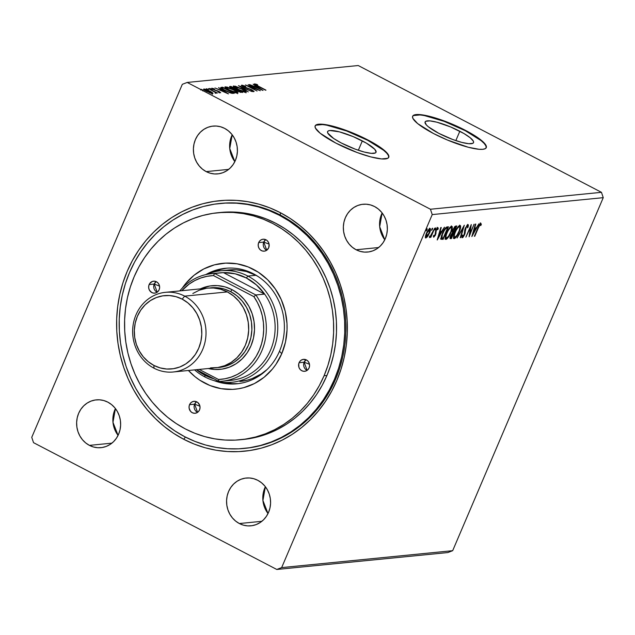 <?xml version="1.0" encoding="UTF-8"?>
<svg xmlns="http://www.w3.org/2000/svg" width="635" height="635" viewBox="0 0 635 635"><rect width="100%" height="100%" fill="white"/><g stroke="black" fill="none" stroke-linecap="round" stroke-linejoin="round"><path stroke-width="0.95" d="M459.827 131.255A26.337 5.429 -156.9 0 1 473.535 142.629A26.337 5.429 -156.9 0 1 438.793 133.334L428.387 126.809L426.371 124.952L425.029 122.134L425.76 121.285L429.863 120.88L436.928 122.214L450.636 126.96L463.907 133.501L470.241 137.779L473.385 141.216L473.591 142.454L472.869 143.304L468.765 143.708L461.701 142.375L452.747 139.509L438.793 133.334A26.337 5.429 -156.9 0 1 425.093 121.96A26.337 5.429 -156.9 0 1 459.827 131.255L455.843 140.605L459.827 131.255M362.331 140.899A26.337 5.429 -156.9 0 1 376.039 152.273A26.337 5.429 -156.9 0 1 341.297 142.978L333.708 138.525L327.739 133.017L327.533 131.778L328.255 130.929L329.89 130.508L339.431 131.858L353.139 136.604L366.403 143.145L374.753 149.281L376.095 152.098L375.372 152.948L371.269 153.352L364.204 152.019L355.251 149.154L341.297 142.978A26.337 5.429 -156.9 0 1 327.589 131.604A26.337 5.429 -156.9 0 1 362.331 140.899L358.346 150.249L362.331 140.899M388.691 157.456A40.021 8.255 23.1 0 0 367.8 140.359L367.951 139.994A40.021 8.255 -156.9 0 1 388.779 157.282A40.021 8.255 -156.9 0 1 335.986 143.161L357.188 152.543L370.792 156.901L381.532 158.925L387.763 158.305L388.866 157.02L388.556 155.138L383.77 149.916L367.951 139.994L346.75 130.612L333.145 126.254L327.303 124.928L318.651 124.206L316.166 124.849L315.071 126.135L315.381 128.016L320.167 133.247L335.986 143.161A40.021 8.255 -156.9 0 1 315.158 125.873A40.021 8.255 -156.9 0 1 367.951 139.994L367.8 140.359A40.021 8.255 23.1 0 0 315.087 126.063M486.196 147.812A40.021 8.255 23.1 0 0 465.296 130.715L465.447 130.35A40.021 8.255 -156.9 0 1 486.283 147.637A40.021 8.255 -156.9 0 1 433.483 133.517L447.453 140.041L468.289 147.256L479.028 149.281L482.79 149.304L485.267 148.661L486.37 147.376L486.053 145.494L484.33 143.097L476.988 137.12L471.646 133.771L451.485 123.825L430.641 116.61L424.799 115.284L416.147 114.562L413.671 115.205L412.567 116.491L412.885 118.372L417.663 123.595L433.483 133.517A40.021 8.255 -156.9 0 1 412.655 116.229A40.021 8.255 -156.9 0 1 465.447 130.35L465.296 130.715A40.021 8.255 23.1 0 0 412.583 116.419M206.184 171.609L228.679 169.378L206.184 171.609L210.264 173.228L214.535 173.95L218.845 173.752L223.02 172.649L226.909 170.664L230.346 167.894L233.212 164.433L235.394 160.417L236.807 155.996L237.403 151.352L237.149 146.653L236.061 142.081L234.18 137.811L231.569 134.017L228.346 130.826L224.623 128.381A24.011 21.995 84.4 0 1 237.133 154.273A24.011 21.995 84.4 0 1 217.765 173.887A24.011 21.995 84.4 0 1 206.184 171.609A24.011 21.995 84.4 0 1 193.675 145.709A24.011 21.995 84.4 0 1 213.042 126.095A24.011 21.995 84.4 0 1 224.623 128.381L220.543 126.762L216.273 126.04L211.963 126.23L207.788 127.341L203.906 129.318L200.462 132.096L197.596 135.557L195.413 139.573L194 143.986L193.405 148.638L193.659 153.337L194.747 157.909L196.636 162.171L199.239 165.973L202.462 169.156L206.184 171.609M239.355 523.534L261.85 521.311L239.355 523.534L243.435 525.153L247.706 525.883L252.016 525.685L256.191 524.573L260.072 522.597L263.517 519.827L266.382 516.358L268.565 512.342L269.978 507.929L270.573 503.277L270.32 498.578L269.232 494.006L267.343 489.744L264.739 485.942L261.517 482.759L257.794 480.314A24.011 21.995 84.4 0 1 270.304 506.206A24.011 21.995 84.4 0 1 250.936 525.82A24.011 21.995 84.4 0 1 239.355 523.534A24.011 21.995 84.4 0 1 226.846 497.642A24.011 21.995 84.4 0 1 246.213 478.028A24.011 21.995 84.4 0 1 257.794 480.314L253.714 478.695L249.444 477.964L245.134 478.163L240.959 479.274L237.069 481.251L233.632 484.021L230.767 487.489L228.584 491.506L227.163 495.919L226.576 500.57L226.83 505.269L227.917 509.841L229.799 514.104L232.402 517.906L235.633 521.089L239.355 523.534M89.416 445.373L111.903 443.151L89.416 445.373L93.488 446.992L97.766 447.723L102.076 447.524L106.251 446.413L110.133 444.436L113.578 441.658L116.443 438.198L118.626 434.181L120.039 429.768L120.634 425.117L120.38 420.418L119.285 415.846L117.404 411.583L114.8 407.781L111.577 404.598L107.847 402.145A24.011 21.995 84.4 0 1 120.356 428.046A24.011 21.995 84.4 0 1 100.997 447.659A24.011 21.995 84.4 0 1 89.416 445.373A24.011 21.995 84.4 0 1 76.906 419.481A24.011 21.995 84.4 0 1 96.266 399.867A24.011 21.995 84.4 0 1 107.847 402.145L103.775 400.534L99.497 399.804L95.186 400.002L91.011 401.114L87.13 403.09L83.693 405.86L80.82 409.321L78.637 413.337L77.224 417.759L76.637 422.402L76.891 427.109L77.978 431.673L79.859 435.943L82.463 439.745L85.693 442.928L89.416 445.373M356.124 249.769L378.619 247.539L356.124 249.769L360.204 251.389L364.482 252.111L368.784 251.912L372.967 250.809L376.849 248.825L380.286 246.055L383.159 242.594L385.342 238.577L386.755 234.156L387.342 229.513L387.088 224.814L386.001 220.242L384.119 215.971L381.516 212.177L378.285 208.986L374.563 206.542A24.011 21.995 84.4 0 1 387.072 232.434A24.011 21.995 84.4 0 1 367.713 252.047A24.011 21.995 84.4 0 1 356.124 249.769A24.011 21.995 84.4 0 1 343.622 223.869A24.011 21.995 84.4 0 1 362.982 204.256A24.011 21.995 84.4 0 1 374.563 206.542L370.491 204.922L366.212 204.2L361.902 204.391L357.727 205.502L353.846 207.478L350.401 210.256L347.535 213.717L345.353 217.734L343.94 222.147L343.344 226.798L343.599 231.497L344.694 236.069L346.575 240.332L349.179 244.134L352.401 247.317L356.124 249.769M244.673 448.373A123.071 112.72 -95.6 0 0 344.408 348.099A123.071 112.72 -95.6 0 0 280.352 215.082L280.313 212.669A125.873 115.292 84.4 0 1 336.78 380.587A125.873 115.292 84.4 0 1 183.666 439.245L185.46 437.094L183.666 439.245L194.167 444.055L205.041 447.731L216.17 450.231L227.449 451.533L238.768 451.62L250.031 450.501L261.112 448.191L271.923 444.69L282.337 440.055L292.275 434.316L301.625 427.538L310.317 419.783L318.238 411.115L325.342 401.637L331.541 391.422L336.78 380.587L341.011 369.221L344.194 357.434L346.297 345.345L347.297 333.073L347.186 320.731L345.964 308.435L343.654 296.315L340.257 284.48L335.82 273.042L330.39 262.112L324.001 251.793L316.738 242.197L308.65 233.402L299.823 225.504L290.354 218.567L280.313 212.669L269.804 207.859L258.937 204.184L247.809 201.692L236.53 200.39L225.203 200.295L213.947 201.414L202.867 203.732L192.056 207.224L181.642 211.86L171.704 217.599L162.346 224.377L153.662 232.14L145.732 240.8L138.636 250.277L132.437 260.493L127.198 271.335L122.968 282.702L119.785 294.481L117.681 306.57L116.681 318.841L116.792 331.184L118.007 343.479L120.325 355.6L123.722 367.443L128.159 378.881L133.588 389.811L139.97 400.121L147.241 409.718L155.329 418.513L164.148 426.418L173.625 433.348L183.666 439.245A125.873 115.292 84.4 0 1 127.198 271.335A125.873 115.292 84.4 0 1 280.313 212.669L280.352 215.082A123.071 112.72 84.4 0 1 344.456 347.797A123.071 112.72 84.4 0 1 245.221 448.318L244.237 448.413M432.229 214.582L603.25 197.668L452.676 550.688L281.654 567.603L432.229 214.582L430.435 209.24L187.19 82.447L358.219 65.532L601.456 192.326L430.435 209.24L601.456 192.326L603.25 197.668L432.229 214.582L281.654 567.603L452.676 550.688L447.81 552.553L276.781 569.468L447.81 552.553L452.676 550.688L603.25 197.668L601.456 192.326L358.219 65.532L187.19 82.447L182.324 84.312L31.75 437.332L33.544 442.674L276.781 569.468L281.654 567.603L276.781 569.468L33.544 442.674L31.75 437.332L182.324 84.312L187.19 82.447L430.435 209.24L432.229 214.582M474.059 224.242L470.059 233.624L471.265 224.52L465.892 237.133L470.329 227.687L469.114 236.815L474.059 224.242L470.059 233.624L471.265 224.52L465.892 237.133L470.329 227.687L469.114 236.815L474.059 224.242M464.312 225.211L457.065 238.006L462.978 228.259L460.256 237.688L460.724 237.641L464.312 225.211L457.065 238.006L462.978 228.259L460.256 237.688L460.724 237.641L464.312 225.211M456.779 225.957L454.978 226.401L452.811 229.775L452.318 232.91L450.072 237.403L450.144 238.538L451.398 238.562L456.779 225.957L455.66 226.068L452.811 229.775L452.318 232.91L450.652 235.648C449.81 237.633 449.794 238.633 450.612 238.641L451.398 238.562L456.779 225.957M441.095 239.149L443.079 239.387L442.412 239.038L442.786 238.173L442.412 239.038L443.079 239.387L448.461 226.782L446.635 227.036L445.016 228.497L441.484 235.68L441.095 239.149L443.079 239.387L448.461 226.782L447.159 226.909C445.468 227.513 443.881 229.632 442.397 233.267L441.325 239.371L440.666 239.022M427.696 236.355L429.681 232.632L430.459 228.822L429.951 228.457L429.069 228.965L427.133 231.719L425.506 235.855L425.585 237.927L427.212 236.99L429.506 233.045C430.633 230.426 430.784 228.894 429.951 228.457L426.355 233.355L425.371 236.585L425.887 237.99L427.696 236.355M434.761 228.132L429.506 237.609L430.982 236.037L430.403 237.387L430.832 237.347L434.761 228.132L431.594 234.442L429.387 237.339L430.982 236.037L430.403 237.387L430.832 237.347L434.761 228.132M434.197 236.085L434.062 235.172L433.475 235.982L433.745 237.212L435.404 235.141L436.126 230.783L437.174 228.957L437.602 228.862L437.634 229.711L438.245 228.83L438.015 227.679L435.848 230.418L434.935 235.228L434.197 236.085L434.062 235.172L433.475 235.982L433.745 237.212L435.594 234.712L436.293 230.33L437.547 228.814L436.88 228.465L437.634 229.711L438.245 228.83L437.888 227.671L435.848 230.418L435.142 234.807L434.197 236.085L433.459 235.728M478.361 227.862L480.084 224.695L480.695 225.6L481.33 224.615L480.893 223.258L479.282 224.973L474.353 236.291L478.02 227.687L480.346 224.552L480.695 225.6L481.33 224.615L480.893 223.258L477.98 227.782L474.782 236.252L478.361 227.862M437.269 239.959L444.444 227.179L441.674 231.323L440.103 231.473L441.254 227.489L440.785 227.536L437.197 239.966L444.444 227.179L441.674 231.323L440.103 231.473L441.254 227.489L440.785 227.536L437.269 239.959M435.745 228.886L435.562 228.068L434.864 229.957L435.745 228.886L435.197 228.6L435.745 228.886L435.832 227.87L435.023 228.957L434.935 229.973L435.745 228.886M427.069 229.743L426.887 228.925L426.188 230.815L427.069 229.743L426.522 229.465L427.069 229.743L427.157 228.735L426.347 229.814L426.26 230.83L427.069 229.743M432.443 229.211L432.649 228.282L432.26 228.394L431.57 230.283L432.443 229.211L431.895 228.925L432.443 229.211L432.53 228.195L431.641 230.299L432.443 229.211M450.961 232.513L452.279 226.695L451.334 226.219L449.675 227.687L446.167 234.14L445.286 237.307L445.548 239.308L446.556 239.181L447.913 237.847L450.961 232.513C452.509 228.925 452.723 226.806 451.604 226.155C449.794 227.124 448.135 229.402 446.627 233.005C445.048 236.641 444.833 238.776 445.984 239.411C447.794 238.411 449.453 236.109 450.961 232.513M459.28 231.696L460.605 225.877L459.653 225.401L457.994 226.862L454.485 233.315L453.604 236.49L453.866 238.482L454.874 238.363L456.232 237.03L459.28 231.696C460.827 228.1 461.042 225.981 459.923 225.338C458.113 226.298 456.454 228.584 454.946 232.18C453.366 235.823 453.152 237.958 454.303 238.585C456.113 237.585 457.772 235.283 459.28 231.696M462.867 236.498L462.812 234.958L462.145 235.768L462.312 237.792L464.566 234.752L465.161 232.855L464.558 232.537L465.161 232.855L465.249 231.203L464.598 230.862L465.249 231.203L465.447 227.87L467.471 225.83L466.836 225.496L467.471 225.83L467.455 227.838L468.074 227.171L467.646 226.941L468.074 227.171L467.995 224.536L467.352 224.901L464.939 229.219L464.114 234.847L463.01 236.458L462.812 234.958L462.145 235.768L462.026 237.633L462.955 237.387L464.566 234.752L466.217 227.171L467.471 225.83L467.455 227.838L468.074 227.171L468.408 225.02L467.995 224.536L465.36 228.068L464.114 234.847L461.955 237.323M471.845 236.545L479.012 223.758L476.242 227.901L474.67 228.052L475.821 224.076L475.353 224.115L471.845 236.545L479.012 223.758L476.242 227.901L474.67 228.052L475.821 224.076L475.353 224.115L471.845 236.545M206.47 88.717L208.47 89.71L206.47 88.717L206.097 89.464M209.764 88.392L211.773 89.384L209.764 88.392L209.399 89.138M228.465 93.869L218.599 87.606L221.29 89.662L219.718 89.813L214.94 87.971L228.394 93.877L218.599 87.606L221.29 89.662L219.718 89.813L214.94 87.971L228.465 93.869M225.322 86.757L225.076 87.328L225.322 86.757C224.623 87.297 225.949 88.432 229.306 90.17C232.648 91.924 235.41 92.916 237.609 93.147C238.268 92.591 236.911 91.448 233.553 89.718L226.854 86.971L224.973 87.17L228.29 89.622L235.006 92.623L237.966 92.821L234.577 90.265L224.941 86.939M263.033 90.448L253.167 84.193L255.857 86.241L254.286 86.4L249.507 84.55L262.961 90.456L253.167 84.193L255.857 86.241L254.286 86.4L249.507 84.55L263.033 90.448M241.713 85.138C241.284 85.4 241.943 85.987 243.689 86.9L251.841 90.083L252.603 91.249L250.888 90.607L253.944 91.527L250.222 89.106L244.038 87.082L242.935 85.757L245.515 86.344L241.713 85.138L242.665 86.32L251.841 90.083L252.809 90.9L250.888 90.607L254.103 91.48L251.746 89.773L243.792 86.677L243.038 85.757L245.761 86.685L244.435 85.9L241.84 85.13L241.189 85.955M233.64 85.939L233.394 86.511L233.64 85.939C232.942 86.479 234.267 87.614 237.625 89.344C240.967 91.107 243.729 92.099 245.935 92.321C246.586 91.765 245.237 90.622 241.871 88.892L235.172 86.146L233.291 86.344L237.109 89.075L243.324 91.797L246.301 92.091L242.895 89.44L233.259 86.114M201.089 89.249L203.089 90.241L201.089 89.249L200.716 89.995M229.814 86.503L229.632 86.916L229.814 86.503C229.219 86.733 229.886 87.352 231.807 88.352L237.625 91.17L242.594 92.472L230.934 86.392L229.584 86.558L230.227 87.424L238.808 91.742L242.594 92.472L230.934 86.392L230.822 87.217L230.934 86.392L229.521 86.63M238.458 85.646L248.261 91.908L241.244 87.114L251.92 91.543L238.458 85.646L248.261 91.908L241.244 87.114L251.92 91.543L238.458 85.646M254.603 83.86L254.603 83.86C254.357 84.264 255.381 85.003 257.667 86.09L265.978 90.154L256.095 84.939L255.897 84.487L257.683 84.947L257.008 84.455L254.603 83.86L255.199 84.733L265.541 90.202L258.12 86.328L255.81 84.487L257.683 84.947L257.008 84.455L254.389 83.955M248.214 84.677L256.889 89.202L245.42 84.955L257.08 91.035L248.817 86.455L260.31 90.718L248.214 84.677L256.889 89.202L245.42 84.955L257.08 91.035L248.817 86.455L260.31 90.718L248.214 84.677M220.98 88.067L221.313 87.344L220.75 87.781L222.488 89.178L229.187 92.504L231.965 93.345L234.275 93.289L222.615 87.209L221.313 87.344L221.004 88.059L222.306 87.932L222.615 87.209L220.726 87.574M220.567 92.789L217.702 90.876L213.67 89.71L212.916 88.725L214.408 89.138L213.86 88.702L211.717 88.448L218.765 91.607L219.369 92.535L218.043 91.837L220.567 92.789L219.527 91.75L213.527 89.368L212.836 88.757L214.408 89.138L213.86 88.702L211.733 88.201L213.725 89.733L219.131 91.821L219.496 92.25L218.043 91.837L218.527 92.242L220.726 92.718M216.408 93.202L215.749 92.4L215.535 92.908L215.749 92.4L217.432 93.012L208.486 88.606L214.717 91.94L215.789 93.083L216.527 93.107L215.749 92.4L217.432 93.012L208.486 88.606L216.519 93.147M211.765 93.147L212.153 93.44L212.455 92.718L209.852 91.099L203.883 88.971L203.7 89.408L203.883 88.971C203.327 89.344 204.272 90.154 206.692 91.416L212.709 93.567L212.455 92.718L209.852 91.099L204.986 89.114L203.597 89.249L209.701 92.789L212.511 93.575L213.003 93.409L212.455 92.718L212.4 94.29M220.012 203.47L220.996 203.375A123.071 112.72 84.4 0 1 280.352 215.082A123.071 112.72 -95.6 0 0 220.44 203.43M384.786 239.768L379.69 226.735L382.135 212.955A24.011 21.995 -95.6 0 0 384.786 239.768M118.078 435.38L112.974 422.346L115.419 408.559A24.011 21.995 -95.6 0 0 118.078 435.38M268.018 513.54L262.922 500.507L265.366 486.72A24.011 21.995 -95.6 0 0 268.018 513.54M234.847 161.607L229.751 148.574L232.196 134.795A24.011 21.995 -95.6 0 0 234.847 161.607M486.212 147.733L485.894 145.859L484.18 143.454L481.116 140.629L465.296 130.715L444.087 121.333L424.648 115.641M419.751 114.951L413.512 115.57M388.715 157.377L388.398 155.504L386.675 153.099L383.619 150.273L367.8 140.359L346.591 130.977L327.144 125.285M322.255 124.595L316.016 125.214M203.033 90.265L202.795 90.948M235.815 89.821L236.593 90.218L235.815 89.821M229.91 87.178L230.624 87.106L229.91 87.178M235.617 90.821L236.061 91.162M240.967 91.885L240.347 92.337L240.522 91.932L237.942 91.329L237.228 89.94L240.967 91.885L240.728 92.448L240.967 91.885L238.736 91.456L236.688 90.043L240.967 91.885M236.347 90.805L237.006 89.964M236.029 89.313L234.863 89.63L232.14 88.527L231.203 87.106L236.029 89.313L235.76 89.948L236.029 89.313L233.315 88.821L230.807 87.281L231.696 87.058L236.029 89.313M230.505 87.963L231.203 87.106M245.935 92.321L245.975 92.877M244.951 91.654L245.729 92.329M233.513 86.646L234.513 86.781M245.793 92.408L244.697 91.464M234.863 86.868L233.466 86.646M244.713 91.702L238.061 89.305C235.339 87.908 234.267 86.987 234.847 86.558L241.451 88.94C244.15 90.329 245.237 91.249 244.713 91.702L244.523 92.154L244.713 91.702L238.927 89.741L234.537 86.765L236.942 86.987L241.864 89.154L244.832 91.17L244.681 92.297M234.244 87.416L234.847 86.558M242.483 86.55L242.935 85.757M252.563 91.575L252.754 90.908M253.484 91.702L252.373 90.98M243.896 86.789L244.673 87.082M255.135 84.693L255.587 84.82M255.405 85.249L255.81 84.487M255.992 84.947L254.73 84.614M255.103 87.003L255.857 86.241L255.103 87.003M255.667 86.693L256.088 86.963L255.667 86.693M260.183 88.987L255.667 87.003L256.873 86.884L260.096 89.194L255.667 87.003L256.873 86.884L260.183 88.987M237.609 93.147L237.657 93.702M236.633 92.48L237.411 93.154M225.195 87.471L226.195 87.606M237.474 93.226L236.379 92.289M226.544 87.694L225.147 87.471M236.363 93.115L236.672 92.392L229.648 90.345L226.481 88.027L226.528 87.384L233.132 89.757C235.831 91.154 236.918 92.075 236.395 92.527L236.204 92.972L236.395 92.527L229.743 90.13C227.02 88.725 225.949 87.813 226.528 87.384L226.052 88.138M221.313 87.344C220.242 87.709 221.424 88.765 224.853 90.519L231.672 93.289L234.275 93.289L222.615 87.209L222.425 87.995L220.885 88.074M222.059 88.194L223.377 87.876L232.648 92.71L229.529 92.345L223.639 89.559L222.067 88.265L223.377 87.876L232.648 92.71L232.362 93.385L232.648 92.71L232.1 93.361L232.362 92.742L230.656 93.02L225.195 90.694L222.059 88.194L221.829 88.741L222.067 88.162L221.766 88.884M220.535 90.424L221.29 89.662L220.535 90.424M221.099 90.114L221.52 90.376L221.099 90.114M225.615 92.4L221.012 90.63L222.306 90.305L225.528 92.615L221.099 90.424L222.306 90.305L225.615 92.4M219.258 92.94L219.496 92.25M212.511 89.495L212.916 88.725M212.939 89.202L212.36 89.027M211.709 89.4L211.471 90.091M215.194 93.337L215.432 92.654M208.415 89.725L208.169 90.416L208.478 89.702M203.986 89.702L204.645 89.829M212.336 93.607L211.645 93.059M204.676 89.837L203.787 89.686M211.661 93.028L207.121 91.369C205.295 90.432 204.565 89.813 204.93 89.519L209.415 91.138C211.241 92.083 211.995 92.71 211.661 93.028L211.503 93.393L211.661 93.028L207.407 91.519L204.748 89.591L210.487 91.742L211.82 92.789L211.542 93.655M204.43 90.329L204.93 89.519M226.528 87.384L233.132 89.757L235.966 91.488L236.395 92.527M480.401 222.941L480.893 223.258M480.227 222.917L481.33 224.615L480.457 224.584L480.624 223.314M439.706 231.267L440.103 231.473L439.706 231.267M441.23 231.362L440.619 232.466L441.23 231.362M440.277 232.283L439.388 232.37L440.944 232.632L440.277 232.283M438.531 236.926L439.737 232.751L439.341 232.545L440.944 232.632L438.531 236.926L438.134 236.72L438.531 236.926L439.737 232.751L440.944 232.632L438.531 236.926M433.618 235.783L434.078 236.022M437.221 227.322L438.245 228.83L437.396 228.735L437.578 227.632M437.451 228.798L436.904 228.513M435.626 230.989L436.023 231.203L435.626 230.989M435.404 231.727L436.078 232.1L435.412 231.759L435.396 232.966L436.062 233.307L435.372 233.069M434.03 236.022L433.443 236.688M433.364 236.752L434.046 235.998M435.356 233.124L435.412 231.759M435.626 229.148L435.388 229.608M425.41 236.355L426.371 236.863L426.45 233.132L429.466 229.584L428.8 229.235L429.863 230.275L428.942 233.386L427.045 236.426L426.371 236.863L426.783 233.307L429.466 229.584L429.077 233.077L425.386 237.609M425.442 237.76L425.887 237.99L425.442 237.76M429.554 228.148L429.951 228.457M429.681 230.211L429.768 229.735M425.307 237.625L426.545 236.641M429.847 229.092L429.792 228.473M429.466 229.584L428.982 229.267M447.611 226.862L447.151 227.941L447.611 226.862M440.928 239.109L440.428 238.8M441.381 237.752L441.039 237.268M445.246 228.124L446.048 227.854M446.349 227.814L447.477 228.116L446.349 227.814L447.477 228.116L443.206 238.133L441.166 237.585L442 238.069L442.492 233.045L445.73 228.592L445.167 228.298L447.016 228.163L445.064 228.251M441.055 237.331L442.254 237.815M441.166 237.585L441.833 237.934L442.071 235.228L444.516 229.989L445.818 228.529L447.477 228.116L443.206 238.133L441.833 237.934M446.794 238.03L445.349 239.054M445.365 239.085L445.984 239.411L445.365 239.085M444.952 239.006L445.984 239.411M451.548 226.171L451.604 227.925L451.366 225.917M445.318 239.062L446.953 237.863M451.683 227.044L451.612 226.354M449.937 227.274L450.739 227.195M445.508 237.673L445.278 237.045M446.516 238.117L445.929 236.911L446.722 232.791L449.509 228.671L451.064 227.449L450.398 227.1L451.604 227.894L450.89 231.664L448.627 236.101L446.516 238.117C445.627 237.569 445.81 235.847 447.056 232.966C448.27 230.06 449.604 228.219 451.064 227.449C451.945 227.989 451.771 229.695 450.525 232.561C449.318 235.45 447.985 237.307 446.516 238.117L445.302 237.22M451.064 227.449L450.096 227.187M455.93 226.036L455.47 227.124L455.93 226.036M454.303 227.068L455.795 227.29L453.795 231.981L452.961 231.918L453.247 229.735L455.795 227.29L452.914 233.101L453.382 232.013L452.199 231.45M452.152 232.981L453.247 233.275L450.731 238.212L451.398 238.562L450.009 238.292L450.731 238.212L451.104 237.355L450.755 235.402L453.025 233.291L452.279 232.958M450.024 238.331L450.612 238.641L450.024 238.331M450.199 238.577L450.612 238.641M453.017 231.958L452.295 231.569L452.961 231.918L452.906 229.56L455.303 227.338L454.374 227.044M451.072 237.355L451.334 235.061L453.247 233.275L452.58 232.926L453.247 233.275L451.525 237.315L450.136 236.942M453.581 231.997L452.961 231.918M455.795 227.29L454.636 226.997L455.795 227.29M455.112 237.212L453.676 238.236M453.692 238.268L454.303 238.585L453.692 238.268M453.271 238.181L454.303 238.585M459.867 225.346L459.923 227.1L459.684 225.1M453.636 238.236L455.271 237.038M460.002 226.227L459.938 225.528M458.264 226.457L458.811 226.282M453.827 236.847L453.596 236.22M454.835 237.292L454.247 236.085L455.041 231.965L457.835 227.846L459.383 226.624L458.716 226.282L459.923 227.076L459.208 230.838L456.946 235.275L454.835 237.292C453.946 236.744 454.128 235.029 455.374 232.14C456.589 229.235 457.922 227.393 459.383 226.624C460.272 227.163 460.089 228.87 458.843 231.743C457.637 234.632 456.303 236.482 454.835 237.292L453.62 236.395M459.383 226.624L458.422 226.37M460.327 237.434L460.724 237.641L460.327 237.434M467.733 224.623L467.622 225.877M467.471 225.83L466.844 225.481M462.074 236.117L462.701 236.41M467.622 225.885L467.67 224.393M461.939 237.331L462.828 236.387M469.733 233.458L469.392 234.259L469.733 233.458M470.337 226.711L470.202 227.624L470.337 226.711M469.519 233.347L470.059 233.624L469.519 233.347M475.805 227.941L475.186 229.044L475.805 227.941M474.845 228.862L473.956 228.949L475.512 229.211L474.845 228.862M473.107 233.505L474.305 229.33L473.908 229.124L475.512 229.211L473.107 233.505L472.71 233.299L473.107 233.505L474.305 229.33L475.512 229.211L473.107 233.505M306.094 359.775A6.001 5.501 -95.6 0 0 304.149 362.22L299.085 362.72A6.001 5.501 84.4 0 1 303.49 359.346A6.001 5.501 84.4 0 1 308.554 361.91A6.001 5.501 84.4 0 1 309.078 367.927L307.816 369.8L305.991 370.983L303.863 371.316L301.776 370.729L300.037 369.316L298.918 367.3L298.728 363.823L299.633 361.712L301.204 360.156L303.22 359.386L306.387 359.918L308.126 361.331L309.245 363.347L309.586 365.665L309.078 367.927A6.001 5.501 84.4 0 1 304.673 371.3A6.001 5.501 84.4 0 1 299.617 368.737A6.001 5.501 84.4 0 1 299.085 362.72L304.149 362.22L306.094 359.775M309.483 364.252L304.149 362.22L309.483 364.252M196.548 401.749A6.001 5.501 -95.6 0 0 194.612 404.185L189.54 404.685A6.001 5.501 84.4 0 1 193.953 401.32A6.001 5.501 84.4 0 1 199.009 403.876A6.001 5.501 84.4 0 1 199.541 409.9L198.279 411.766L196.445 412.956L194.326 413.282L192.238 412.694L190.5 411.289L189.103 408.13L189.19 405.789L190.087 403.685L191.667 402.122L193.683 401.352L195.826 401.487L197.779 402.503L199.707 405.313L200.041 407.63L199.541 409.9A6.001 5.501 84.4 0 1 195.135 413.266A6.001 5.501 84.4 0 1 190.071 410.71A6.001 5.501 84.4 0 1 189.54 404.685L194.612 404.185L196.548 401.749M199.938 406.225L194.612 404.185L199.938 406.225M156.154 281.615A6.001 5.501 -95.6 0 0 154.21 284.059L149.146 284.559A6.001 5.501 84.4 0 1 153.551 281.186A6.001 5.501 84.4 0 1 158.607 283.75A6.001 5.501 84.4 0 1 159.139 289.766L157.877 291.64L156.043 292.822L153.924 293.148L151.836 292.568L149.447 290.211L148.701 287.996L148.788 285.663L149.685 283.551L152.233 281.495L154.361 281.17L156.448 281.757L158.186 283.17L159.306 285.186L159.639 287.504L159.139 289.766A6.001 5.501 84.4 0 1 154.734 293.14A6.001 5.501 84.4 0 1 149.669 290.576A6.001 5.501 84.4 0 1 149.146 284.559L154.21 284.059L156.154 281.615M159.536 286.091L154.21 284.059L159.536 286.091M265.692 239.649A6.001 5.501 -95.6 0 0 263.755 242.086L258.683 242.586A6.001 5.501 84.4 0 1 263.088 239.22A6.001 5.501 84.4 0 1 268.153 241.776A6.001 5.501 84.4 0 1 268.684 247.801L266.557 250.365L264.541 251.135L262.398 251L260.445 249.984L258.993 248.237L258.247 246.031L258.334 243.689L259.231 241.586L260.81 240.022L262.819 239.252L264.97 239.387L266.922 240.403L268.375 242.149L269.121 244.356L268.684 247.801A6.001 5.501 84.4 0 1 264.271 251.166A6.001 5.501 84.4 0 1 259.215 248.61A6.001 5.501 84.4 0 1 258.683 242.586L263.755 242.086L265.692 239.649M269.081 244.126L263.755 242.086L269.081 244.126M279.503 351.226A58.031 53.157 -95.6 0 0 267.541 284.385A58.031 53.157 -95.6 0 0 205.764 274.63A58.031 53.157 84.4 0 1 225.481 268.287A58.031 53.157 84.4 0 1 274.391 293.013A58.031 53.157 84.4 0 1 279.503 351.226A58.031 53.157 84.4 0 1 236.903 383.786A58.031 53.157 84.4 0 1 214.201 380.667A58.031 53.157 -95.6 0 0 279.503 351.226L281.757 353.687L279.503 351.226M182.332 288.052A63.238 57.92 84.4 0 1 258.516 272.344A63.238 57.92 84.4 0 1 281.757 353.687L276.011 364.26L272.447 369.022L264.096 377.277L254.405 383.564L243.745 387.652L238.173 388.81L232.521 389.374L221.163 388.676L210.114 385.572L199.795 380.19L195.032 376.714L188.428 370.483A63.238 57.92 84.4 0 0 281.757 353.687L285.48 342.059L287.044 329.819L286.988 323.62L285.21 311.348L281.273 299.656L275.336 288.988L267.629 279.741L258.429 272.288L248.11 266.914L237.061 263.811L225.703 263.112L214.479 264.835L203.819 268.923L194.127 275.209L185.777 283.456L182.213 288.226M227.076 268.153A58.031 53.157 -95.6 0 0 213.074 272.193L220.956 269.367L226.068 268.303M241.776 439.603A114.062 104.473 -95.6 0 0 243.221 439.468A114.062 104.473 -95.6 0 0 326.954 375.46L324.072 375.745A114.062 104.473 84.4 0 1 240.34 439.753A114.062 104.473 84.4 0 1 144.193 391.152A114.062 104.473 84.4 0 1 134.152 276.741L130.318 287.044L127.429 297.72L125.524 308.673L124.619 319.794L124.722 330.978L125.825 342.122L127.921 353.108L131 363.831L135.017 374.198L139.946 384.104L145.725 393.446L152.313 402.145L159.639 410.115L167.64 417.274L176.228 423.561L185.325 428.903L194.842 433.26L204.692 436.594L214.773 438.856L224.996 440.039L235.26 440.118L245.459 439.103L255.508 437.007L265.295 433.84L274.741 429.641L283.742 424.442L292.219 418.298L300.085 411.266L307.276 403.416L313.706 394.819L319.326 385.572L324.072 375.745L327.906 365.442L330.795 354.767L332.7 343.813L333.605 332.692L333.502 321.508L332.399 310.364L330.303 299.379L327.223 288.655L323.207 278.289L318.278 268.383L312.499 259.04L305.911 250.341L298.585 242.372L290.584 235.212L281.996 228.925L272.899 223.576L263.382 219.218L253.532 215.892L243.451 213.63L233.228 212.447L222.964 212.368L212.765 213.376L202.716 215.479L192.929 218.646L183.483 222.845L174.482 228.044L166.005 234.188L158.139 241.221L150.947 249.071L144.518 257.667L138.898 266.914L134.152 276.741A114.062 104.473 84.4 0 1 217.884 212.733A114.062 104.473 84.4 0 1 314.031 261.334A114.062 104.473 84.4 0 1 324.072 375.745L326.954 375.46L322.199 385.286L316.587 394.541L310.15 403.13L302.966 410.98L295.1 418.013L286.623 424.156L277.614 429.355L268.176 433.554L258.381 436.721L243.094 439.483M335.566 379.262L334.447 379.365A123.071 112.72 84.4 0 1 244.102 448.429A123.071 112.72 84.4 0 1 140.367 395.994A123.071 112.72 84.4 0 1 129.532 272.55L125.389 283.662L122.277 295.188L120.229 306.999L119.245 319L119.356 331.073L120.547 343.09L122.817 354.941L126.127 366.514L130.469 377.698L135.779 388.39L142.018 398.47L149.13 407.853L157.035 416.457L165.664 424.18L174.927 430.959L184.745 436.729L195.016 441.428L205.637 445.016L216.519 447.461L227.552 448.731L238.617 448.826L249.626 447.731L260.469 445.468L271.034 442.047L281.218 437.515L290.933 431.903L300.077 425.275L308.57 417.695L316.325 409.226L323.263 399.955L329.327 389.969L334.447 379.365L338.59 368.252L341.701 356.735L343.749 344.916L344.734 332.915L344.622 320.85L343.432 308.824L341.162 296.974L337.852 285.401L333.51 274.217L328.2 263.533L321.953 253.444L314.849 244.062L306.943 235.466L298.315 227.735L289.052 220.956L279.233 215.194L268.962 210.487L258.342 206.899L247.459 204.454L236.426 203.184L225.362 203.089L214.352 204.184L203.51 206.446L192.945 209.867L182.761 214.4L173.045 220.012L163.901 226.639L155.408 234.228L147.653 242.697L140.716 251.968L134.652 261.945L129.532 272.55A123.071 112.72 84.4 0 1 219.877 203.486A123.071 112.72 84.4 0 1 323.612 255.921A123.071 112.72 84.4 0 1 334.447 379.365L335.566 379.262M220.877 270.756L228.87 269.962A56.031 51.324 84.4 0 1 257.842 276.36L255.897 275.288L247.904 276.082A56.031 51.324 -95.6 0 0 206.764 274.415A56.031 51.324 84.4 0 1 220.877 270.756A56.031 51.324 84.4 0 1 247.904 276.082L255.897 275.288L246.38 271.518L236.41 269.819L226.354 270.28M239.84 381.484L247.348 380.135L252.159 378.579L261.223 373.959L267.057 369.53A56.031 51.324 84.4 0 1 239.903 381.484M219.321 212.598L236.101 212.169L246.324 213.344L256.413 215.606L266.263 218.94L275.78 223.298L284.877 228.64L293.465 234.926L301.458 242.086L308.785 250.055L315.373 258.755L321.159 268.097L326.08 278.003L330.105 288.369L333.177 299.093L335.28 310.078L336.383 321.223L336.479 332.407L335.574 343.527L333.669 354.481L330.787 365.157L326.954 375.46A114.062 104.473 -95.6 0 0 316.905 261.048A114.062 104.473 -95.6 0 0 220.758 212.447L217.884 212.733M237.514 383.659L232.291 383.619L223.972 382.381A58.031 53.157 -95.6 0 0 238.498 383.603M266.74 250.238L263.755 242.086A6.001 5.501 -95.6 0 0 266.74 250.238M157.202 292.211L154.21 284.059A6.001 5.501 -95.6 0 0 157.202 292.211M197.596 412.337L194.612 404.185A6.001 5.501 -95.6 0 0 197.596 412.337M307.142 370.372L304.149 362.22A6.001 5.501 -95.6 0 0 307.142 370.372M173.276 371.983L215.948 367.76A40.021 36.655 -95.6 0 0 248.222 335.074A40.021 36.655 -95.6 0 0 227.378 291.909L184.698 296.132A40.021 36.655 84.4 0 1 205.542 339.296A40.021 36.655 84.4 0 1 173.276 371.983A40.021 36.655 84.4 0 1 153.972 368.181L153.916 365.427A36.822 33.726 84.4 0 1 137.398 316.301A36.822 33.726 84.4 0 1 182.189 299.141L184.698 296.132A40.021 36.655 -95.6 0 0 136.017 314.785A40.021 36.655 -95.6 0 0 153.972 368.181A40.021 36.655 84.4 0 1 133.128 325.017A40.021 36.655 84.4 0 1 165.394 292.33A40.021 36.655 84.4 0 1 184.698 296.132L227.378 291.909A40.021 36.655 -95.6 0 0 208.074 288.107L165.394 292.33M232.14 289.719A42.021 38.489 -95.6 0 0 200.39 288.869L209.979 285.956L217.519 285.615L225.004 286.885L232.14 289.719L238.657 293.997L244.3 299.577L248.856 306.221L252.151 313.69L254.056 321.691L254.5 329.914L253.468 338.05L250.992 345.773L247.174 352.806L242.157 358.862L236.133 363.72L229.338 367.181L222.028 369.118L214.487 369.467L208.264 368.522A42.021 38.489 -95.6 0 0 252.611 341.32A42.021 38.489 -95.6 0 0 232.14 289.719L230.569 291.6L232.14 289.719M209.677 287.988A40.021 36.655 84.4 0 1 230.569 291.6L236.776 295.68L242.149 300.982L246.491 307.316L249.634 314.428L251.444 322.048L251.873 329.882L250.881 337.63L248.523 344.988L244.888 351.679L240.109 357.449L234.378 362.077L227.901 365.371L217.543 367.57A40.021 36.655 84.4 0 0 251.277 335.621A40.021 36.655 84.4 0 0 230.569 291.6L223.774 288.901L216.654 287.695L209.471 288.02M207.947 288.115L213.455 288.004L220.575 289.219L227.378 291.909L233.577 295.989L238.958 301.3L243.3 307.634L246.436 314.746L248.253 322.366L248.674 330.2L247.69 337.939L245.332 345.305L241.689 351.996L236.911 357.767L231.18 362.387L224.703 365.689L217.749 367.538L210.566 367.863M192.842 293.481L199.311 290.179L206.272 288.33M153.916 365.427L148.209 361.672L143.264 356.783L139.271 350.957L136.382 344.416L134.715 337.407L134.326 330.2L135.231 323.072L137.398 316.301L140.748 310.142L145.145 304.84L150.424 300.585L156.377 297.553L162.774 295.846L169.386 295.553L175.943 296.664L182.189 299.141L187.896 302.895L192.85 307.777L196.842 313.603L199.723 320.151L201.398 327.16L201.787 334.367L200.882 341.487L198.707 348.266L195.366 354.417L190.968 359.727L185.69 363.982L179.737 367.014L173.331 368.713L166.727 369.014L160.171 367.903L153.916 365.427L153.972 368.181A40.021 36.655 -95.6 0 0 202.652 349.528A40.021 36.655 -95.6 0 0 184.698 296.132L182.189 299.141A36.822 33.726 84.4 0 1 198.707 348.266A36.822 33.726 84.4 0 1 153.916 365.427M217.146 273.24A54.031 49.49 84.4 0 1 223.425 272.621A54.031 49.49 84.4 0 1 246.34 277.963L247.904 276.082A56.031 51.324 84.4 0 1 277.09 336.502A56.031 51.324 84.4 0 1 231.91 382.27A56.031 51.324 84.4 0 1 204.883 376.944L204.851 375.221A54.031 49.49 84.4 0 1 196.453 369.689L204.851 375.221L214.074 378.873A54.031 49.49 84.4 0 1 204.851 375.221L204.883 376.944A56.031 51.324 84.4 0 1 194.588 369.872A56.031 51.324 -95.6 0 0 204.883 376.944A56.031 51.324 -95.6 0 0 273.042 350.83A56.031 51.324 -95.6 0 0 247.904 276.082L246.34 277.963L235.148 273.804L223.425 272.621L264.644 294.108L256.357 284.861L246.34 277.963A54.031 49.49 84.4 0 1 264.644 294.108A54.031 49.49 84.4 0 1 270.581 350.036A54.031 49.49 84.4 0 1 227.767 380.563M222.123 381.23L230.918 380.357A54.031 49.49 -95.6 0 0 271.216 348.48A54.031 49.49 -95.6 0 0 264.644 294.108L255.849 294.973A54.031 49.49 84.4 0 1 262.43 349.345A54.031 49.49 84.4 0 1 222.123 381.23A54.031 49.49 84.4 0 1 218.972 381.429L218.535 379.492L224.957 378.762L231.211 377.095L237.188 374.507L242.776 371.062L247.872 366.816L252.381 361.847L256.222 356.251L259.326 350.123L261.628 343.575L263.088 336.74L263.692 329.732L263.414 322.683L262.263 315.722L260.263 308.983L257.453 302.585L253.873 296.64L213.479 275.582L207.058 276.312L200.795 277.987L194.818 280.567L189.238 284.012L181.761 290.711A52.03 47.657 84.4 0 1 213.479 275.582L214.638 273.494L223.425 272.621L264.644 294.108L255.849 294.973L214.638 273.494L223.425 272.621A54.031 49.49 -95.6 0 0 220.274 272.82L211.487 273.693A54.031 49.49 84.4 0 1 214.638 273.494A54.031 49.49 -95.6 0 0 179.784 290.901A54.031 49.49 84.4 0 1 211.487 273.693M196.453 369.689L218.972 381.429A54.031 49.49 -95.6 0 0 261.787 350.909A54.031 49.49 -95.6 0 0 255.849 294.973L214.638 273.494L213.479 275.582L253.873 296.64L255.849 294.973L253.873 296.64A52.03 47.657 84.4 0 1 259.326 350.123A52.03 47.657 84.4 0 1 218.535 379.492L199.207 369.419L218.535 379.492L218.972 381.429L196.453 369.689M480.433 224.568L479.766 224.219M430.093 236.482L429.427 236.133M462.764 236.482L462.097 236.133M243.221 439.468L240.34 439.753"/></g></svg>
